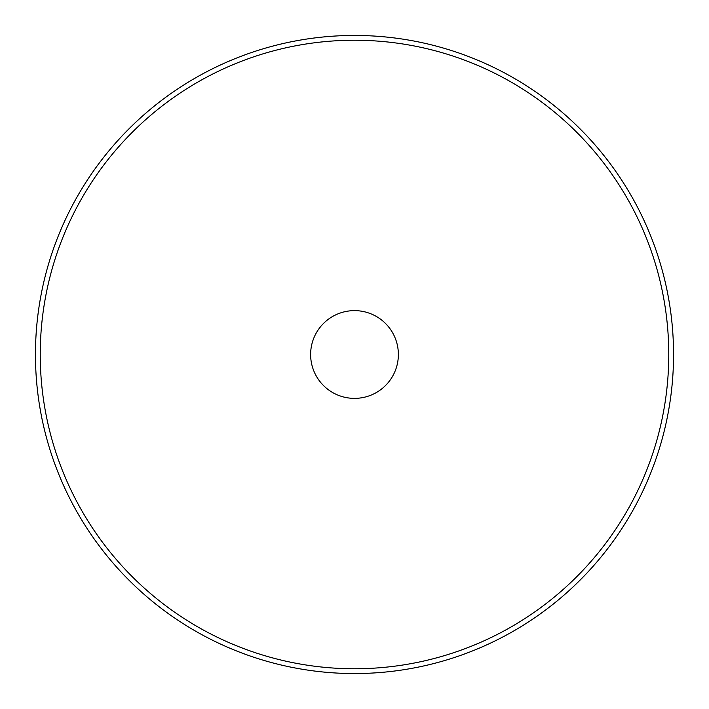 <?xml version="1.0" encoding="UTF-8"?>
<svg xmlns="http://www.w3.org/2000/svg" width="709" height="709" viewBox="0 0 709 709"><rect width="100%" height="100%" fill="white"/><g stroke="black" fill="none" stroke-linecap="round" stroke-linejoin="round"><path stroke-width="1.06" d="M398.369 354.5A43.869 43.869 0 0 1 332.565 392.494A43.869 43.869 0 0 1 332.565 316.506A43.869 43.869 0 0 1 398.369 354.5M673.55 354.5A319.05 319.05 0 0 0 354.5 35.45A319.05 319.05 0 0 0 35.45 354.5A319.05 319.05 0 0 0 354.5 673.55A319.05 319.05 0 0 0 673.55 354.5M668.764 354.5A314.264 314.264 0 0 1 197.368 626.659A314.264 314.264 0 0 1 197.368 82.341A314.264 314.264 0 0 1 668.764 354.5"/></g></svg>
